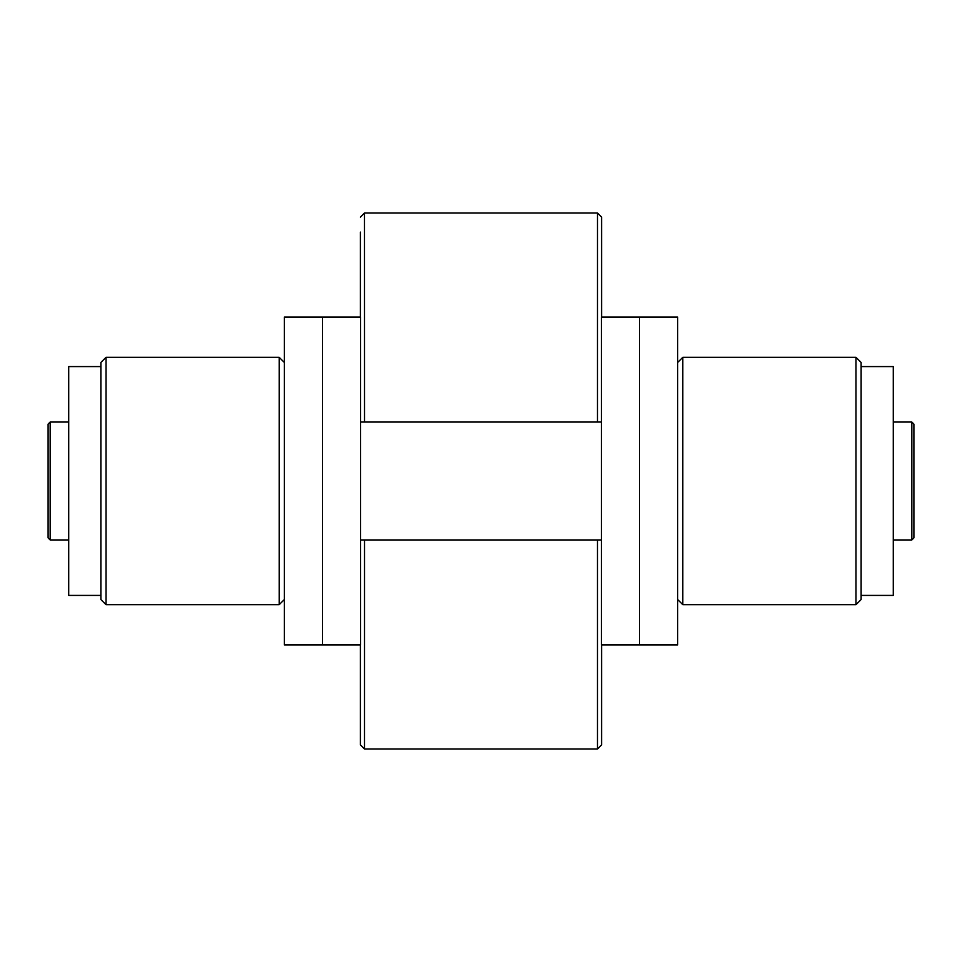 <?xml version="1.0" encoding="UTF-8"?>
<svg xmlns="http://www.w3.org/2000/svg" width="962" height="962" viewBox="0 0 962 962"><rect width="100%" height="100%" fill="white"/><g stroke="black" fill="none" stroke-linecap="round" stroke-linejoin="round"><path stroke-width="1.44" d="M360.401 232.107L360.401 317.111L360.401 232.107M360.401 644.889L360.401 744.901L360.401 644.889M601.599 744.865L601.599 644.889L601.599 744.865L601.599 729.893L601.599 744.865L601.599 729.893L601.599 744.865L601.599 729.893L601.599 744.865L601.599 729.893L601.599 744.865L597.474 748.989L597.474 539.959M601.599 317.111L601.599 217.123L601.599 317.111M677.657 644.889L677.657 317.111L639.526 317.111L639.526 644.889L677.657 644.889M322.474 644.889L322.474 317.111L284.343 317.111L284.343 644.889L360.618 644.889L360.618 317.111L322.474 317.111M50.156 422.041L48.1 424.11L48.1 537.89L50.156 539.959L50.156 422.041L68.711 422.041M893.289 422.041L911.844 422.041L911.844 539.959L893.289 539.959M50.156 539.959L68.711 539.959M360.618 539.959L601.382 539.959M911.844 422.041L913.9 424.11L913.9 537.89L911.844 539.959M855.976 357.311L855.976 604.689L682.816 604.689L682.816 357.311L855.976 357.311L861.122 362.47L861.122 599.53L855.976 604.689M677.657 599.53L682.816 604.689M100.878 366.594L68.711 366.594L68.711 595.406L100.878 595.406M861.122 595.406L893.289 595.406L893.289 366.594L861.122 366.594M639.526 317.111L601.382 317.111L601.382 644.889L639.526 644.889M279.184 357.311L279.184 604.689L106.024 604.689L106.024 357.311L279.184 357.311L284.343 362.47M284.343 599.53L279.184 604.689M106.024 357.311L100.878 362.47L100.878 599.53L106.024 604.689M364.502 748.989L364.526 539.959M364.526 422.041L364.478 213.011M360.401 217.135L364.526 213.011L597.486 213.011L597.474 422.041M364.526 748.989L360.401 744.865L364.526 748.989L597.474 748.989M360.618 422.041L601.382 422.041M677.657 362.47L682.816 357.311M597.474 213.011L601.599 217.135"/></g></svg>
